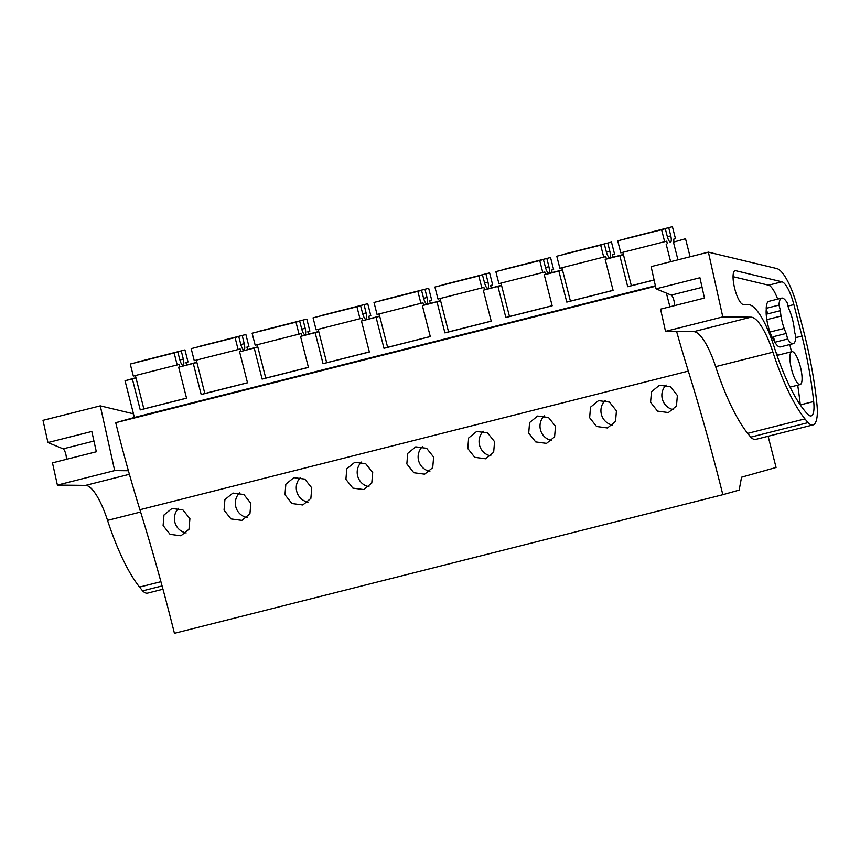 <?xml version="1.0" encoding="UTF-8"?>
<svg xmlns="http://www.w3.org/2000/svg" width="860" height="860" viewBox="0 0 860 860"><rect width="100%" height="100%" fill="white"/><g stroke="black" fill="none" stroke-linecap="round" stroke-linejoin="round"><path stroke-width="1.29" d="M688.322 371.101A626.725 169.538 75.8 0 1 722.841 494.693L174.429 633.315A626.725 169.538 75.8 0 0 139.911 509.733L688.322 371.101A421.83 114.111 75.8 0 1 676.616 331.476M135.923 377.69L125.033 380.765L134.386 417.455L115.724 422.712A421.83 114.111 75.8 0 0 139.911 509.733M722.841 494.693L739.159 490.092L741.557 477.203L776.075 467.474L768.12 436.267M673.445 242.144L685.517 238.736L673.445 242.144L677.949 259.838M690.107 256.764L685.517 238.736M196.908 362.49L178.654 367.209L196.843 362.264M257.839 347.085L239.596 351.804L257.785 346.86M318.77 331.68L300.527 336.4L318.716 331.455M379.712 316.286L361.458 321.006L379.647 316.05M440.642 300.882L422.389 305.601L440.578 300.645M501.573 285.477L483.331 290.196L501.52 285.24M562.505 270.072L544.262 274.791L562.451 269.846M623.446 254.667L605.193 259.387L623.382 254.442M125.033 380.765L132.343 378.916L140.245 409.908L186.555 398.202L178.654 367.209M135.977 377.895L132.343 378.916M134.386 417.455L655.374 285.756M666.124 243.982L670.639 261.687M654.105 280.027L627.714 286.692L619.813 255.689M605.193 259.387L613.094 290.39L566.783 302.096L558.882 271.094M544.262 274.791L552.163 305.794L505.852 317.501L497.951 286.498M483.331 290.196L491.232 321.188L444.921 332.895L437.02 301.903M422.389 305.601L430.29 336.593L383.979 348.3L376.078 317.308M361.458 321.006L369.359 351.998L323.048 363.705L315.147 332.702M300.527 336.4L308.428 367.403L262.117 379.11L254.216 348.106M239.596 351.804L247.497 382.808L201.186 394.514L193.285 363.511M115.724 422.712L655.492 286.272M163.54 410.5L137.944 416.971L163.54 410.5M468.206 333.487L442.61 339.947L468.206 333.487M507.97 323.306L533.565 316.835L508.002 323.425M264.235 384.914L289.831 378.443L264.267 385.033M203.304 400.319L228.889 393.848L203.336 400.438M407.274 348.891L381.679 355.352L407.274 348.891M325.166 369.51L350.762 363.038L325.198 369.628M568.901 307.901L594.496 301.43L568.933 308.02M629.832 292.497L655.428 286.025L629.864 292.615M666.392 293.11A421.83 114.111 75.8 0 0 669.918 306.784M189.899 518.688L182.911 509.915L171.989 508.464L163.98 515L163.11 525.535L170.065 534.329L180.933 535.791L188.985 529.244L189.899 518.688M555.506 426.27L548.508 417.498L537.597 416.046L529.577 422.582L528.717 433.117L535.673 441.911L546.541 443.373L554.592 436.826L555.506 426.27M311.771 487.889L304.773 479.106L293.851 477.655L285.842 484.191L284.983 494.737L291.938 503.519L302.806 504.981L310.858 498.435L311.771 487.889M250.84 503.283L249.927 513.839L241.875 520.386L230.996 518.924L224.041 510.13L224.911 499.596L232.92 493.06L243.842 494.511L250.84 503.283M433.633 457.079L426.646 448.307L415.724 446.856L407.715 453.392L406.844 463.927L413.8 472.721L424.668 474.172L432.72 467.636L433.633 457.079M372.702 472.484L365.704 463.712L354.793 462.261L346.784 468.797L345.913 479.332L352.869 488.114L363.737 489.577L371.789 483.03L372.702 472.484M616.437 410.865L609.439 402.093L598.528 400.642L590.519 407.178L589.648 417.723L596.603 426.506L607.472 427.968L615.524 421.421L616.437 410.865M494.575 441.675L493.661 452.231L485.61 458.778L474.731 457.316L467.786 448.522L468.646 437.987L476.655 431.451L487.577 432.902L494.575 441.675M677.368 395.471L676.465 406.017L668.403 412.563L657.534 411.101L650.579 402.319L651.45 391.784L659.459 385.248L670.381 386.699L677.368 395.471M143.878 408.887L140.245 409.908M178.654 508.281A14.362 13.824 -105.7 0 0 174.859 522.224A14.362 13.824 -105.7 0 0 186.158 532.91M791.566 369.359A16.974 4.59 -104.2 0 1 791.823 351.654A16.974 4.59 -104.2 0 1 800.402 366.865A16.974 4.59 -104.2 0 1 800.144 384.57A16.974 4.59 -104.2 0 1 791.566 369.359M786.233 333.433A19.586 5.3 -104.2 0 1 784.169 328.456A19.586 5.3 -104.2 0 1 781.009 316.061A19.586 5.3 -104.2 0 1 780.428 310.664L779.009 305.074A23.499 6.353 -104.2 0 1 781.654 298.108A23.499 6.353 -104.2 0 1 787.169 302.774L788.588 308.364A19.586 5.3 -104.2 0 1 791.039 314.459A19.586 5.3 -104.2 0 1 793.619 324.564A19.586 5.3 -104.2 0 1 794.393 331.132L795.822 336.722A23.499 6.353 -104.2 0 1 793.167 343.688A23.499 6.353 -104.2 0 1 787.653 339.023L786.233 333.433L773.441 336.668L774.86 342.258L787.653 339.023M780.428 310.664L767.636 313.9L766.206 308.31L779.009 305.074M622.844 252.324L631.347 285.703L627.714 286.692M666.124 385.054A14.362 13.824 -105.7 0 0 662.329 399.008A14.362 13.824 -105.7 0 0 673.627 409.693M793.167 343.688L780.375 346.913A23.499 6.353 -104.2 0 1 774.86 342.258M766.206 308.31A23.499 6.353 -104.2 0 1 768.851 301.344L781.654 298.108M204.809 393.493L201.186 394.514M239.585 492.877A14.362 13.824 -105.7 0 0 235.801 506.819A14.362 13.824 -105.7 0 0 247.089 517.505M265.74 378.088L262.117 379.11M300.516 477.472A14.362 13.824 -105.7 0 0 296.732 491.425A14.362 13.824 -105.7 0 0 308.02 502.111M318.178 329.337L326.682 362.716L323.048 363.705M361.447 462.067A14.362 13.824 -105.7 0 0 357.663 476.021A14.362 13.824 -105.7 0 0 368.951 486.706M387.613 347.279L383.979 348.3M422.389 446.662A14.362 13.824 -105.7 0 0 418.594 460.616A14.362 13.824 -105.7 0 0 429.892 471.301M448.544 331.874L444.921 332.895M483.32 431.269A14.362 13.824 -105.7 0 0 479.536 445.211A14.362 13.824 -105.7 0 0 490.823 455.897M509.475 316.469L505.852 317.501M544.251 415.864A14.362 13.824 -105.7 0 0 540.467 429.806A14.362 13.824 -105.7 0 0 551.755 440.492M570.406 301.075L566.783 302.096M605.182 400.459A14.362 13.824 -105.7 0 0 601.398 414.402A14.362 13.824 -105.7 0 0 612.686 425.098M137.428 362.125L184.943 349.912L188.007 361.931L185.964 362.501L186.599 364.973M184.943 349.912L137.396 362.028M135.375 375.551L143.878 408.919L186.545 398.137M179.891 359.964L183.309 359.093A6.525 1.763 75.8 0 1 183.072 365.349A6.525 1.763 75.8 0 1 179.912 360.05L177.794 351.923L130.258 364.049L133.321 376.067L179.235 364.404L179.858 366.865M177.794 351.923L174.128 352.955L177.192 364.973M183.309 359.093L181.267 350.944M130.258 364.049L174.128 352.955M198.359 346.72L245.874 334.508L248.938 346.526L246.895 347.096L247.529 349.568M245.874 334.508L198.338 346.634M196.306 360.146L204.82 393.525L247.476 382.743M240.822 344.559L244.24 343.699A6.525 1.763 75.8 0 1 244.003 349.945A6.525 1.763 75.8 0 1 240.854 344.645L238.736 336.518L191.189 348.644L194.252 360.662L240.166 348.999L240.8 351.471M238.736 336.518L235.059 337.55L238.123 349.568M244.24 343.699L242.208 335.54M191.189 348.644L235.059 337.55M259.29 331.326L306.805 319.103L309.869 331.121L307.837 331.702L308.46 334.164M306.805 319.103L259.269 331.229M257.237 344.742L265.751 378.12L308.407 367.338M301.763 329.154L305.171 328.294A6.525 1.763 75.8 0 1 304.935 334.551A6.525 1.763 75.8 0 1 301.785 329.251L299.667 321.113L252.12 333.239L255.183 345.258L301.097 333.594L301.731 336.067M299.667 321.113L295.99 322.156L299.054 334.175M305.171 328.294L303.139 320.135M252.12 333.239L295.99 322.156M320.221 315.921L367.747 303.698L370.81 315.717L368.768 316.297L369.392 318.759M367.747 303.698L320.2 315.824M362.694 313.75L366.102 312.889A6.525 1.763 75.8 0 1 365.876 319.146A6.525 1.763 75.8 0 1 362.716 313.846L360.598 305.708L313.062 317.834L316.125 329.853L362.038 318.189L362.662 320.662M360.598 305.708L356.932 306.751L359.996 318.77M366.102 312.889L364.07 304.73M326.682 362.716L369.338 351.933M313.062 317.834L356.932 306.751M381.163 300.516L428.678 288.293L431.741 300.312L429.699 300.892L430.333 303.365M428.678 288.293L381.13 300.419M379.11 313.932L387.613 347.311L430.279 336.529M423.625 298.345L427.044 297.485A6.525 1.763 75.8 0 1 426.807 303.741A6.525 1.763 75.8 0 1 423.647 298.442L421.529 290.315L373.992 302.44L377.056 314.459L422.969 302.785L423.593 305.257M421.529 290.315L417.863 291.346L420.927 303.365M427.044 297.485L425.012 289.336M373.992 302.44L417.863 291.346M442.094 285.112L489.609 272.889L492.673 284.918L490.63 285.488L491.264 287.96M489.609 272.889L442.072 285.015M440.04 298.527L448.554 331.906L491.21 321.124M484.556 282.951L487.975 282.08A6.525 1.763 75.8 0 1 487.738 288.337A6.525 1.763 75.8 0 1 484.588 283.037L482.471 274.91L434.923 287.036L437.987 299.054L483.9 287.39L484.535 289.852M482.471 274.91L478.794 275.942L481.858 287.96M487.975 282.08L485.943 273.931M434.923 287.036L478.794 275.942M503.025 269.707L550.54 257.495L553.603 269.513L551.572 270.083L552.195 272.555M550.54 257.495L503.003 269.621M500.971 283.133L509.486 316.512L552.141 305.719M545.498 267.546L548.906 266.675A6.525 1.763 75.8 0 1 548.669 272.932A6.525 1.763 75.8 0 1 545.519 267.632L543.402 259.505L495.854 271.631L498.918 283.649L544.832 271.986L545.466 274.458M543.402 259.505L539.736 260.537L542.789 272.555M548.906 266.675L546.874 258.527M495.854 271.631L539.736 260.537M563.956 254.313L611.481 242.09L614.545 254.108L612.503 254.678L613.126 257.151M611.481 242.09L563.934 254.216M561.913 267.729L570.416 301.108L613.083 290.325M606.429 252.141L609.837 251.281A6.525 1.763 75.8 0 1 609.611 257.538A6.525 1.763 75.8 0 1 606.45 252.238L604.333 244.1L556.796 256.226L559.86 268.245L605.773 256.581L606.397 259.053M604.333 244.1L600.667 245.132L603.731 257.161M609.837 251.281L607.805 243.122M556.796 256.226L600.667 245.132M624.897 238.908L672.413 226.685L675.476 238.704L673.434 239.284L674.068 241.746M672.413 226.685L624.865 238.811M667.36 236.736L670.779 235.876A6.525 1.763 75.8 0 1 670.542 242.133A6.525 1.763 75.8 0 1 667.392 236.833L665.264 228.696L617.727 240.822L620.791 252.84L666.704 241.176L667.328 243.649M665.264 228.696L661.598 229.738L664.662 241.757M670.779 235.876L668.747 227.717M631.347 285.703L654.084 279.952M617.727 240.822L661.598 229.738M128.398 470.742L114.67 470.603L100.276 405.856L133.461 413.821M100.276 405.856L43 420.336L47.945 442.556L91.816 431.462L96.331 451.769L52.46 462.863L57.394 485.083L114.67 470.603M162.078 585.939L142.609 590.863L139.567 587.09A117.508 31.788 75.8 0 1 107.543 520.375A52.223 14.126 75.8 0 0 85.602 485.373L57.394 485.083M142.609 590.863A38.463 10.406 75.8 0 0 147.597 593.12L162.981 589.229M93.944 441.062L63.135 448.845A5.88 1.591 -104.2 0 1 65.564 453.327A5.88 1.591 -104.2 0 1 66.231 459.38M63.135 448.845L47.945 442.556M772.936 352.181A52.223 14.126 75.8 0 0 750.995 317.168L693.719 331.648A52.223 14.126 75.8 0 1 715.66 366.661L772.936 352.181A117.508 31.788 75.8 0 0 804.96 418.895L808.002 422.658A38.463 10.406 75.8 0 0 813.001 424.926A38.463 10.406 75.8 0 0 817 417.315A35.249 9.535 75.8 0 0 816.968 404.641A150.156 40.614 75.8 0 0 803.358 330.046L797.919 308.976A45.698 12.362 75.8 0 0 776.741 268.546L708.393 252.141L722.798 316.888L665.511 331.369L660.577 309.148L704.447 298.054L699.933 277.748L656.062 288.831L651.117 266.622L708.393 252.141M750.995 317.168L722.798 316.888M743.223 304.429L748.049 304.483A60.92 16.48 75.8 0 1 774.097 346.709A107.5 29.079 75.8 0 0 807.884 414.369A24.865 6.729 75.8 0 0 811.173 415.896A24.865 6.729 75.8 0 0 813.689 401.523A152.768 41.323 75.8 0 0 801.993 336.045L793.866 304.59A25.757 6.966 75.8 0 0 781.933 281.8L735.719 270.707A17.372 4.698 75.8 0 0 735.042 270.707A17.372 4.698 75.8 0 0 734.591 288.1A17.372 4.698 75.8 0 0 743.223 304.429M693.719 331.648L665.511 331.369M715.66 366.661A117.508 31.788 75.8 0 0 747.684 433.365L804.96 418.895M808.002 422.658L750.726 437.138L747.684 433.365M750.726 437.138A38.463 10.406 75.8 0 0 755.714 439.395L813.001 424.926M702.061 287.337L671.251 295.13A5.88 1.591 -104.2 0 1 673.681 299.602A5.88 1.591 -104.2 0 1 674.347 305.665M671.251 295.13L656.062 288.831M775.957 352.396L776.247 352.837A14.555 3.934 75.8 0 0 778.289 355.083M766.335 308.804A20.242 5.472 75.8 0 0 768.13 325.929A20.242 5.472 75.8 0 0 774.72 341.7M813.689 401.523L800.284 404.91A24.865 6.729 75.8 0 0 800.284 404.91A152.768 41.323 75.8 0 0 797.704 385.183M795.769 337.625L801.993 336.045M791.447 351.751A152.768 41.323 75.8 0 0 789.803 344.537M777.687 299.119A25.757 6.966 75.8 0 0 768.528 285.187L733.064 276.673M784.169 328.456L769.969 332.046M781.009 316.061L766.819 319.651M129.398 474.301L85.602 485.373M107.543 520.375L140.621 512.012M139.567 587.09L160.917 581.693M793.866 304.59L788.007 306.063M768.528 285.187L781.933 281.8M735.719 270.707L734.44 271.029M791.823 351.654L776.988 355.406M800.144 384.57L790.071 387.118"/></g></svg>
